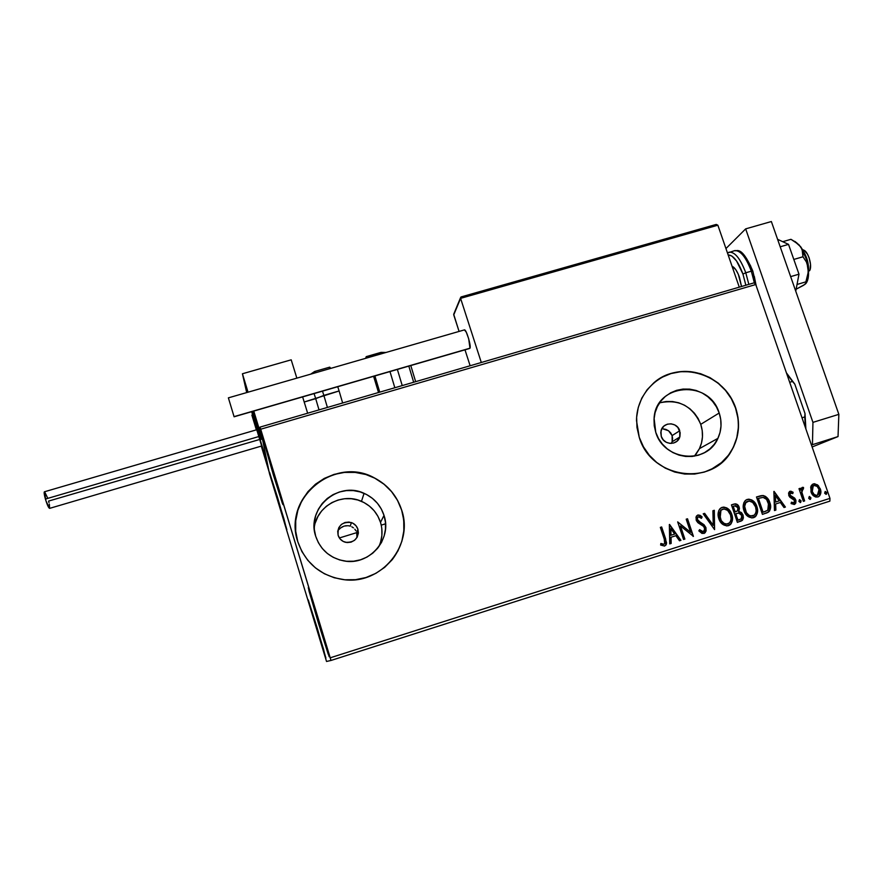 <?xml version="1.0" encoding="UTF-8"?>
<svg xmlns="http://www.w3.org/2000/svg" width="883" height="883" viewBox="0 0 883 883"><rect width="100%" height="100%" fill="white"/><g stroke="black" fill="none" stroke-linecap="round" stroke-linejoin="round"><path stroke-width="1.32" d="M679.722 430.772L679.767 437.052C677.371 445.672 663.784 445.231 661.279 436.423L660.771 432.593L661.753 428.928L664.06 425.97L667.349 424.182L671.113 423.818L674.789 424.944L677.813 427.383L680.164 432.659L679.932 436.478L676.974 441.224L673.685 443.023L669.91 443.387L666.224 442.262L663.199 439.811L661.279 436.423L660.981 431.136C662.548 421.754 677.084 421.489 679.722 430.772L672.118 435.584L679.722 430.772M672.614 438.564L672.118 435.584L672.162 441.544L672.614 438.564M671.323 443.432L672.162 441.544M357.107 536.566L356.71 532.648L357.935 529.281C358.796 538.376 354.624 542.703 345.441 542.294C341.798 541.235 339.359 538.917 338.134 535.352L337.725 531.345L338.895 527.504L341.456 524.392L345.01 522.482L349.028 522.074L352.891 523.233L356.015 525.76L357.935 529.281L358.343 533.277L357.185 537.129L354.635 540.241L351.081 542.151L347.063 542.57L343.178 541.422L340.054 538.884L338.134 535.352C337.416 525.849 341.82 521.588 351.346 522.57C354.624 523.762 356.82 526.003 357.935 529.281L356.71 532.648L356.964 537.515M378.807 546.732C382.405 538.807 382.968 530.683 380.496 522.383L384.017 515.396C392.482 539.27 369.094 566.091 343.884 560.915C329.823 557.957 320.43 549.745 315.706 536.268L314.326 529.414L314.337 522.438L315.706 515.606L318.399 509.171L322.306 503.387L327.262 498.476L333.079 494.612L339.536 491.952L346.379 490.606L353.366 490.595L360.209 491.93L366.655 494.568L372.46 498.398L377.405 503.266L381.313 509.005L384.017 515.396L385.418 522.184L385.463 529.127L384.149 535.948L381.522 542.394L377.67 548.211L372.758 553.166L366.953 557.085L360.485 559.811L353.608 561.213L346.577 561.268L339.679 559.943L333.167 557.294L327.306 553.442L322.317 548.52L318.399 542.714L315.706 536.268C305.982 508.707 337.924 480.683 364.072 493.332C373.939 497.813 380.584 505.164 384.017 515.396L380.496 522.383C377.229 512.615 370.893 505.606 361.478 501.334C341.909 492.217 316.555 506.301 314.216 527.857M694.391 456.158L699.468 448.608C703.023 440.794 703.453 432.703 700.749 424.337L719.192 413.001C722.029 421.754 721.599 430.22 717.901 438.376C706.941 464.877 663.917 460.86 655.771 432.372L654.248 425.838L654.027 419.193L655.087 412.681L657.405 406.566L660.87 401.081L665.363 396.434L670.694 392.792L676.665 390.308L683.045 389.072L689.601 389.116L696.069 390.441L702.206 393.001L707.78 396.699L712.592 401.39L716.444 406.886L719.192 413.001L720.738 419.491L721.003 426.103L719.998 432.593L717.747 438.719L714.325 444.237L709.877 448.928L704.557 452.626L698.574 455.164L692.162 456.456L685.572 456.445L679.049 455.131L672.857 452.56L667.217 448.84L662.382 444.105L658.508 438.542L655.771 432.372L654.093 418.266C655.683 383.2 709.424 379.083 719.192 413.001L700.749 424.337C692.449 405.97 678.729 398.807 659.579 402.847M711.091 469.436C719.689 465.175 726.466 458.939 731.422 450.716C738.994 437.317 740.351 423.078 735.528 408.012L735.682 407.913C740.517 422.99 739.148 437.228 731.577 450.639C712.228 487.129 651.08 478.608 639.259 437.372L643.431 446.776L649.314 455.253L656.687 462.46L665.274 468.133L674.711 472.041L684.656 474.039L694.7 474.039L704.457 472.052L713.541 468.167L721.621 462.537L728.376 455.374L733.552 446.986L736.952 437.67L738.464 427.802L738.033 417.758L735.682 407.913L731.499 398.652L725.649 390.297L718.365 383.189L709.899 377.593L700.583 373.697L690.771 371.677L680.837 371.588L671.135 373.465L662.062 377.218L653.939 382.714L647.107 389.767L641.809 398.101L638.277 407.383L636.632 417.284L636.963 427.416L639.259 437.372L636.522 420.716C636.411 396.114 655.307 374.646 679.159 371.776C702.989 368.708 727.791 384.58 735.682 407.913L735.528 408.012C725.252 374.458 679.921 360.043 654.325 382.394M392.427 559.414C403.619 544.381 406.677 527.924 401.599 510.021L401.633 509.966C414.028 544.888 381.533 584.866 344.061 579.701C320.993 576.202 305.573 563.531 297.781 541.687L301.876 551.522L307.836 560.363L315.43 567.868L324.37 573.751L334.293 577.769L344.811 579.778L355.518 579.69L365.992 577.526L375.827 573.365L384.635 567.383L392.096 559.822L397.924 550.959L401.897 541.169L403.873 530.804L403.785 520.264L401.633 509.966L397.527 500.275L391.599 491.577L384.094 484.182L375.286 478.376L365.507 474.37L355.132 472.328L344.536 472.328L334.138 474.37L324.326 478.387L315.463 484.226L307.913 491.676L301.964 500.462L297.847 510.242L295.728 520.639L295.706 531.257L297.781 541.687C282.527 498.222 334.778 455.496 374.392 477.913C387.792 484.955 396.875 495.639 401.633 509.966L401.599 510.021C396.842 495.705 387.769 485.021 374.37 477.99C338.796 458.134 290.297 490.363 295.695 531.158M273.487 475.33L274.536 475.01L273.487 475.33L262.372 436.511L282.88 504.601L273.487 475.33L262.372 436.511L280.772 496.323L282.361 503.354L273.487 475.33M316.909 629.734L317.67 629.491L316.909 629.734L308.266 599.943L317.273 628.177L325.926 658.122L308.288 599.921L323.575 649.325L325.132 655.981L316.909 629.734M278.818 504.348L279.569 504.116L278.818 504.348L269.558 472.504L277.549 497.427L286.865 529.679L269.536 472.228L283.973 518.972L286.39 528.464L278.818 504.348M318.443 623.21L319.525 622.868L318.443 623.21L309.028 591.058L308.443 588.012L311.346 596.566L329.193 656.731L318.443 623.21L308.277 587.692L326.456 646.246L328.222 654.215L318.443 623.21M385.551 523.807L381.224 525.131L385.551 523.807M358.388 532.129L339.37 537.968L358.388 532.129M330.982 660.462L829.877 501.136L829.965 498.365L330.22 657.813L260.706 429.215L755.76 284.525L829.965 498.365L755.76 284.525L754.137 282.825L260.021 427.118L269.447 473.531L326.533 661.466L330.982 660.462L260.021 427.118L269.447 473.531L326.533 661.466L330.982 660.462L330.22 657.813L829.965 498.365L829.877 501.136L330.982 660.462M810.682 487.063L811.444 493.045L813.607 495.871L815.66 497.008L817.923 496.952L819.766 495.694L820.848 491.279L818.464 485.727L814.468 483.696L812.415 484.348L811.047 486.014L810.991 491.93C812.205 495.529 814.512 497.206 817.923 496.952L818.839 496.544C820.936 494.502 821.444 491.974 820.34 488.961L817.548 484.866L813.398 483.873L810.682 487.063M803.364 501.345L804.634 500.937L801.874 492.272L802.106 489.557L803.398 489.016L803.541 487.482L802.702 487.306L801.477 488.122L800.914 490.142L800.274 488.277L798.994 488.685L803.364 501.345L804.634 500.937L801.874 492.272L803.541 487.482L801.963 487.582L800.914 490.142L800.274 488.277L798.994 488.685L803.364 501.345M790.042 491.279L788.563 492.968L788.938 495.871L790.307 497.604L793.795 499.303L794.656 501.158L793.651 502.957L791.422 502.184L791.091 503.597L794.325 504.469L795.771 503.122L795.958 500.595L794.678 498.122L790.13 495.197L790.175 493.144L792.757 493.619L793.133 492.295L790.859 491.202L789.369 491.621L788.74 495.374L789.821 497.195L794.512 500.418L793.994 502.791L791.422 502.184L791.091 503.597L794.921 504.182L795.771 499.944L794.678 498.122L790.704 495.959L790.009 494.899L790.362 492.957L792.757 493.619L793.133 492.295L790.042 491.279M760.76 495.749L756.488 496.986L762.89 495.65C766.267 496.754 768.475 499.116 769.501 502.736C770.947 506.323 770.539 509.458 768.276 512.14L766.278 513.155L769.535 511.091L770.627 506.555L769.844 502.615L767.901 498.74L765.539 496.434L763.221 495.529L756.477 496.963L762.426 514.381L768.607 512.03C770.881 509.336 771.289 506.202 769.844 502.615C768.817 498.994 766.61 496.621 763.221 495.529L756.477 496.963L762.426 514.381L767.658 512.537M737.371 522.361L742.603 520.01L743.398 517.857L743.045 515.054L741.488 512.582L738.861 511.434L739.457 508.299L737.835 504.933L735.517 503.829L731.444 504.877L737.371 522.361L742.095 520.562L743.045 515.054L738.861 511.434L739.181 507.217C738.221 504.491 736.444 503.453 733.828 504.127L731.444 504.877L737.371 522.361M714.579 529.623L714.314 510.297L712.901 510.749L713.254 525.352L704.645 513.354L703.221 513.807L714.579 529.623L714.314 510.297L712.901 510.749L713.254 525.352L704.645 513.354L703.221 513.807L714.579 529.623M684.877 539.072L680.495 525.97L693.42 536.356L687.515 518.774L686.201 519.182L690.605 532.294L677.669 521.886L683.563 539.491L684.877 539.072L680.495 525.97L693.42 536.356L687.515 518.774L686.201 519.182L690.605 532.294L677.669 521.886L683.563 539.491L684.877 539.072M664.248 539.105L664.7 543.641L663.453 544.314L660.837 543.475L660.627 545.043L664.546 546.047L666.102 544.855L666.588 542.89L661.654 526.952L660.341 527.372L664.248 539.105L664.866 543.31L663.928 544.248L660.837 543.475L660.627 545.043L664.546 546.047L666.268 544.535L665.627 538.862L661.654 526.952L660.341 527.372L664.248 539.105M669.347 524.524L669.733 543.895L671.168 543.442L671.047 537.228L675.848 535.694L679.502 540.793L680.936 540.33L669.557 524.447L669.733 543.895L671.168 543.442L671.047 537.228L675.848 535.694L679.502 540.793L680.936 540.33L669.347 524.524M703.95 533.498L706.091 531.036L705.936 527.604L704.049 524.745L698.056 520.716L697.283 518.763L697.747 517.239L699.281 516.787L701.455 518.343L702.117 516.941L700.186 515.363L697.835 515.01L695.981 517.118L696.444 520.749L698.155 522.879L703.619 526.411L704.833 529.094L703.243 531.732L701.19 531.202L699.601 529.645L698.828 530.882L702.095 533.498L705.274 532.637L705.936 527.604L697.449 519.579L697.603 517.427L698.42 516.82L701.455 518.343L702.117 516.941L697.835 515.01L696.4 516.136L696.168 520.065L697.736 522.526L703.619 526.411L704.623 527.99L704.204 531.091L703.243 531.732L699.601 529.645L698.828 530.882L703.95 533.498M718.817 518.641L722.415 524.138L726.864 525.959L731.014 523.884L732.294 520.937L732.515 517.67L731.521 513.641L729.391 510.054L726.83 507.935L723.707 507.063L720.694 508.056L718.784 510.584L718.089 514.701L718.817 518.641C720.451 523.641 723.663 525.992 728.442 525.705L730.351 524.612C732.702 521.632 733.188 518.233 731.808 514.436C730.175 509.37 726.941 507.008 722.117 507.339L719.733 508.983C717.868 511.941 717.559 515.164 718.817 518.641M743.95 510.672L747.548 516.136L751.974 517.968L756.091 515.893L757.592 511.345L757.106 507.272L755.44 503.465L751.897 499.999L748.773 499.138L745.793 500.12L743.883 502.637L743.21 506.743L743.95 510.672C745.583 515.65 748.784 518.001 753.541 517.703L755.175 516.842C757.746 513.884 758.309 510.429 756.863 506.478C755.23 501.445 752.007 499.083 747.195 499.403L745.219 500.617C743.011 503.586 742.581 506.941 743.95 510.672M773.872 491.467L774.468 510.551L775.87 510.098L775.671 503.972L780.373 502.482L784.005 507.515L785.406 507.063L774.082 491.389L774.468 510.551L775.87 510.098L775.671 503.972L780.373 502.482L784.005 507.515L785.406 507.063L773.872 491.467M798.883 501.412L800.451 502.526L801.091 500.992L799.579 499.601L798.883 501.412L800.671 502.416L801.013 500.738L799.457 499.635L798.883 501.412M808.696 498.288L810.009 499.436L810.936 498.133L809.512 496.467L808.696 498.288L810.473 499.292L810.826 497.615L809.258 496.511L808.696 498.288M824.645 493.211L826.08 494.348L826.841 492.791L825.208 491.434L824.645 493.211L826.411 494.226L826.764 492.537L825.208 491.434L824.645 493.211M670.705 432.902L672.118 435.584L668.53 430.761L670.705 432.902M665.826 429.37L668.53 430.761L662.846 428.84L665.826 429.37M355.948 530.838L354.834 529.215L355.948 530.838M353.432 527.846L351.776 526.776L353.432 527.846M349.955 526.047L348.012 525.683L349.955 526.047M345.606 525.749L346.335 525.672M342.041 526.974L342.604 526.676M339.227 529.325L340.628 527.935L339.227 529.325M401.599 510.021L397.493 500.341L391.566 491.643L384.061 484.248L374.392 477.913M365.485 474.447L355.109 472.405L344.525 472.405L334.127 474.447L324.315 478.454L315.463 484.292L307.913 491.743L301.964 500.518L297.858 510.297L295.739 520.694M401.864 541.213L403.84 530.849L403.741 520.319M737.879 417.847L735.528 408.012L731.345 398.741L725.506 390.407L718.21 383.299L709.755 377.692L700.44 373.807L690.638 371.776L680.694 371.699L671.003 373.564L661.93 377.317M711.179 469.392L721.466 462.604L728.221 455.451M733.398 447.063L736.797 437.758L738.309 427.891M696.036 454.204L699.314 448.928L701.488 443.078L702.46 436.864L702.217 430.54L700.749 424.337L698.133 418.498L694.457 413.233L689.866 408.752L684.546 405.231L678.674 402.78L672.493 401.522L666.224 401.489L660.12 402.681M380.496 522.383L377.924 516.29L374.204 510.804L369.48 506.158L363.951 502.515L357.803 499.999L351.268 498.729L344.613 498.74L338.09 500.032L331.931 502.57L326.379 506.257L321.655 510.948L317.935 516.467L315.374 522.615M380.617 541.985L381.875 535.473L381.831 528.862M348.012 525.683L344.094 526.091L340.628 527.935M665.881 540.661L661.389 527.052L660.341 527.383L661.654 526.952L665.627 538.862L666.003 544.623L664.457 546.08L666.091 544.414L666.135 541.632M660.815 543.663L663.663 544.336M662.714 544.358L661.102 543.796M669.347 524.623L680.65 540.418L669.347 524.623M670.771 537.317L670.903 543.531L670.771 537.317M670.594 528.84L670.738 535.33L674.689 534.06L670.738 535.33L670.87 528.729L674.689 534.06L671.003 535.23L670.594 528.84M677.68 521.908L690.605 532.294L677.68 521.908M686.212 519.204L687.515 518.774L693.133 536.445L687.239 518.884L686.212 519.204M680.219 526.08L684.601 539.16L680.219 526.08M702.427 531.908L699.435 529.899L702.956 531.831M698.133 515.01L702.117 516.941L701.29 518.189L701.819 517.052L699.888 515.473M698.31 516.864L697.316 517.537L697.162 519.69L705.936 527.604L704.424 533.233M705.042 532.67L705.981 529.425L704.877 526.158M704.358 525.473L699.038 521.908M698.872 521.809L697.162 519.679M697.051 519.281L697.945 516.996M699.502 515.275L698.74 515.043M703.232 513.818L704.645 513.354L713.254 525.352L704.358 513.465L703.232 513.818M712.901 510.76L714.314 510.297L714.49 529.502L714.016 510.407L712.901 510.76M725.009 507.394L721.808 507.449C726.643 507.129 729.866 509.491 731.499 514.546L731.499 514.546C732.879 518.343 732.393 521.732 730.042 524.712L730.263 524.491M731.488 522.581L732.217 519.425L731.499 514.546L729.071 510.175L725.925 507.736M722.404 509.248L720.638 510.473L719.822 518.332C721.113 522.328 723.663 524.226 727.482 524.027L727.791 523.917C723.972 524.116 721.411 522.217 720.12 518.222L720.947 510.363L722.78 509.105C726.632 508.917 729.203 510.827 730.506 514.844C731.632 517.868 731.256 520.573 729.402 522.957L726.212 524.226M725.495 524.16L722.68 522.736L720.042 518.961M719.822 518.332L719.391 513.089L721.047 510.054M733.939 504.127L733.519 504.248C736.124 503.575 737.912 504.601 738.872 507.339L738.552 511.544L743.045 515.054L741.775 520.661L740.605 521.334L742.89 518.873M743.056 518.133L742.106 513.829L738.552 511.544L739.137 508.409L737.515 505.054M736.852 504.48L734.347 504.027M739.237 519.789L737.746 520.253L735.539 513.763L738.652 512.99L741.742 515.462L741.19 518.873L739.237 519.789M735.594 511.765L734.932 511.974L735.594 511.765L734.932 511.974L733.354 506.257L734.7 505.838L737.901 507.659L737.504 510.816L736.08 511.588M735.252 511.853L733.045 506.378L734.932 511.974L733.354 506.257L735.705 505.672L737.437 506.699L738.122 509.325L737.57 510.749L735.252 511.853M738.067 520.153L735.539 513.763L737.746 520.253L735.859 513.652L739.17 513.034L741.29 514.502L741.974 516.842L741.312 518.74L738.067 520.153M750.064 499.469L746.875 499.524C751.676 499.204 754.899 501.555 756.532 506.599L756.532 506.599C757.978 510.551 757.415 514.005 754.844 516.952L755.329 516.511M756.543 514.612L757.239 509.822L756.245 505.816L754.115 502.239L750.969 499.811M747.493 501.312L746.014 502.228C744.159 504.623 743.806 507.328 744.921 510.363L744.921 510.363C746.212 514.347 748.762 516.235 752.559 516.036L752.89 515.926C749.082 516.125 746.532 514.237 745.241 510.253C744.126 507.217 744.479 504.502 746.334 502.107L747.868 501.169C751.698 500.992 754.27 502.891 755.572 506.886C756.764 510.087 756.301 512.857 754.203 515.219L750.042 516.047L746.047 512.758L744.347 507.769L745.528 502.78M746.4 501.875L747.239 501.401M768.078 512.272L770.097 509.049L769.844 502.615L766.212 497.339L763.221 495.529L761.378 495.65M764.159 511.853L762.769 512.295L764.159 511.853L762.769 512.295L758.044 498.465L762.769 512.295L758.044 498.465L763.1 497.383C765.892 498.167 767.713 500.043 768.552 503.012L767.791 510.197L764.833 511.632M773.883 491.71L785.053 507.173L773.883 491.71M775.329 504.094L775.528 510.208L775.329 504.094M775.064 495.738L775.274 502.14L779.214 500.882L775.274 502.14L775.406 495.617L779.214 500.882L775.616 502.019L775.064 495.738M789.755 491.389L793.133 492.295L792.492 493.409L792.779 492.416L789.755 491.389M790.307 492.935L789.656 495.032L790.351 496.08L794.678 498.122L795.771 499.944L794.181 504.513L795.693 502.052M791.764 502.791L793.287 503.078M793 503.133L792.106 502.968M795.627 500.882L794.314 498.244L792.073 496.974M791.632 496.809L790.351 496.08M789.656 495.032L790.042 493.056M799.601 499.745L801.013 500.738L800.274 502.559L800.406 500.352M798.994 488.696L800.274 488.277L800.914 490.142L799.91 488.409L798.994 488.696M802.172 487.46L803.541 487.482L803.055 488.95L803.177 487.604L802.172 487.46M802.382 489.105L801.51 492.405L804.281 501.058L801.51 492.405L802.382 489.105M809.402 496.621L810.826 497.615L810.075 499.436L810.208 497.228M814.104 483.829L817.548 484.866L819.965 489.094C821.069 492.107 820.561 494.623 818.464 496.665L819.612 495.518M819.976 494.811L820.473 491.401L819.49 487.935L817.647 485.407L815.075 483.917M815.318 495.518L812.669 493.277L811.609 490.628M811.499 489.922L812.228 486.555M812.625 486.091L813.364 485.628M813.563 485.562L812.868 485.893L812.272 491.544L812.073 487.548L813.927 485.429C816.477 485.374 818.188 486.688 819.071 489.381L817.382 495.407C814.843 495.518 813.133 494.226 812.272 491.544L811.896 491.665C812.768 494.359 814.468 495.639 817.007 495.529L814.181 494.513L812.272 491.544L813.243 485.771L813.927 485.429L817.139 486.39L819.203 489.8L819.148 493.685L816.974 495.506M825.34 491.555L826.764 492.537L826.013 494.359L826.146 492.162M674.689 534.06L671.003 535.23L670.87 528.729L674.689 534.06M730.506 514.844L731.102 518.785L730.528 521.334L728.939 523.343L726.532 524.116L724.06 523.387L721.245 520.628L719.524 514.292L721.157 510.12L724.049 508.928L727.636 510.407L730.506 514.844M755.572 506.886L756.168 510.816L755.605 513.354L754.027 515.363L751.632 516.125L749.17 515.396L746.367 512.648L744.645 506.334L745.848 502.67L749.126 500.992L752.691 502.471L755.572 506.886M758.376 498.343L763.1 497.383L766.576 499.392L769.159 505.705L768.983 508.144L767.614 510.352L763.1 512.184L758.376 498.343M779.214 500.882L775.616 502.019L775.406 495.617L779.214 500.882M260.021 427.118L754.137 282.825L755.76 284.525L260.706 429.215L260.021 427.118M254.856 417.703L261.114 439.425L254.856 417.703M246.688 392.582L242.428 373.763L291.202 359.822L242.428 373.763L248.035 392.195L242.428 373.763L246.688 392.582M267.45 463.707L262.781 440.705L267.45 463.707L251.644 411.699L267.45 463.707L269.083 471.754L261.291 446.114L269.083 471.754L267.45 463.707L251.644 411.699L267.45 463.707M307.648 413.211L302.626 396.909L307.648 413.211M296.843 378.145L291.202 359.822L296.843 378.145M253.774 411.081L262.781 440.705L253.774 411.081M252.461 411.467L261.103 439.403L252.461 411.467M260.904 438.398L252.902 411.335L260.904 438.398M808.53 271.092C808.828 263.62 806.963 256.765 802.956 250.529C806.963 256.765 808.828 263.62 808.53 271.092M804.38 250.507L807.504 254.183L809.203 258.035L810.528 264.47L810.031 269.701M809.468 270.838C812.757 266.721 808.254 251.048 803.497 250.088L802.283 249.271M251.876 415.109L256.357 429.855L251.876 415.109M716.29 224.437L717.868 225.198L460.595 298.355L460.507 297.792L453.685 314.293L459.072 331.434L453.741 314.889L460.595 298.355L481.312 362.494L460.595 298.355L717.868 225.198L739.281 287.163L717.868 225.198L716.29 224.437L461.423 296.887L715.561 224.657M464.988 349.811L470.131 365.761L464.988 349.811M461.423 296.887L460.507 297.792L460.992 296.986M319.017 409.889L315.706 398.663L304.205 402.008L339.105 390.959L337.759 386.721L339.105 390.959L323.84 395.396L327.405 407.438M322.505 391.147L323.84 395.396L315.706 398.663L314.094 393.586M329.613 367.173L330.772 368.377L329.734 367.14L314.745 371.456L315.695 372.714M314.657 371.467L310.695 374.149M342.648 402.99L339.105 390.959L342.648 402.99M329.403 367.847L329.414 368.763M373.597 376.324L378.52 392.516L373.597 376.324M382.383 353.52L381.986 353.012L367.096 357.295L366.268 356.644L365.639 358.332L366.224 356.644L367.096 357.295L381.986 353.012L381.048 352.372L386.092 352.449M374.9 375.948L379.767 392.151L374.9 375.948M394.833 387.747L389.988 371.566M397.372 369.425L402.229 385.584M413.674 382.251L408.818 366.103M410.783 365.54L415.65 381.666M259.591 439.502L48.576 501.08L49.006 502.659M256.765 429.734L261.666 446.003L256.765 429.734L44.382 491.798C43.896 492.394 44.238 494.822 45.397 499.072L258.929 436.511L45.397 499.072C47.196 504.91 48.598 508.012 49.603 508.365L45.894 500.705L44.448 491.776M49.36 504.149L49.625 508.365L261.666 446.003M44.647 491.842L47.561 497.869M256.776 429.833L257.085 430.992M469.977 348.2L234.105 416.787L228.377 397.858L234.061 416.633L469.977 348.2C471.39 346.235 466.257 329.171 464.458 329.878L466.323 332.295L468.685 338.774L469.977 348.2M234.061 416.633L228.377 397.847L234.061 416.633M777.592 239.326L788.53 244.381L780.208 246.787L788.53 244.381L798.983 274.183L790.649 276.622L798.983 274.183L795.749 291.202L798.983 274.183L788.53 244.381L777.592 239.326M771.367 221.534L838.85 414.348L838.033 436.577L812.139 446.975L838.033 436.577L811.444 444.999L838.033 436.577L838.85 414.348L812.945 422.372L812.448 444.568L812.945 422.372L745.66 228.874L812.945 422.372L838.85 414.348L771.367 221.534L745.66 228.874L771.367 221.534M725.947 248.564L745.66 228.874L725.947 248.564M739.435 277.196L741.521 286.511L738.331 274.348L735.738 269.591L732.04 266.202C734.755 267.45 737.217 271.114 739.435 277.196M734.325 250.717C740.131 249.9 745.793 256.71 751.323 271.169L752.724 271.191M728.111 252.637L729.38 252.141C735.042 251.986 740.506 258.862 745.782 272.781L742.934 274.039L736.543 260.949L731.808 256.015L728.144 254.922C733.298 255.143 738.232 261.511 742.934 274.039L745.782 272.781C740.252 258.311 734.623 251.478 728.883 252.273M754.446 283.156L751.323 271.169L745.782 272.781L751.323 271.169C746.047 257.262 740.55 250.397 734.833 250.573C736.179 252.119 741.157 243.962 752.769 270.938M745.782 272.781L748.839 284.37M741.499 253.211L746.29 258.123L750.804 266.28M754.314 276.401L756.102 285.518M742.934 274.039L745.859 285.242M756.323 286.136L752.824 271.081L751.323 271.169M796.157 289.028L796.863 288.818L796.157 289.028M795.186 241.578L800.782 246.887L796.532 242.659L790.958 239.315L782.713 241.699L790.958 239.315L798.894 244.657L802.084 249.271L802.978 256.776L793.817 259.436L802.978 256.776L806.422 261.997L808.287 268.244L808.386 271.633L805.892 281.854L797.029 284.458L805.892 281.854L806.422 282.748L803.651 285.253L796.863 288.818L805.141 284.26M794.579 241.335L800.782 246.887L806.521 259.525L808.574 273.675L808.111 278.355L806.378 282.913C808.342 279.801 808.983 274.911 808.287 268.244L807.945 275.088L805.881 283.609M808.287 268.244C807.194 259.944 804.7 252.825 800.782 246.887L802.824 251.765L802.978 256.776L806.422 261.997L808.287 268.244M789.689 382.295L792.448 381.456L794.788 384.094L804.998 413.498L804.766 416.942L802.007 417.802L804.766 416.942L805.417 427.626L804.998 413.498L805.881 428.961L804.998 413.498L794.788 384.094L786.4 372.814L794.788 384.094L786.676 373.63L792.448 381.456L789.689 382.295M679.767 437.052L672.084 441.776M699.468 448.608L717.901 438.376M361.478 501.334L364.072 493.332M350.275 526.147L351.346 522.57M716.025 224.481L461.114 296.931M366.224 356.644L381.048 352.372M469.679 348.454L234.105 416.787M464.458 329.878L228.377 397.858M734.833 250.573L727.482 253.024"/></g></svg>
